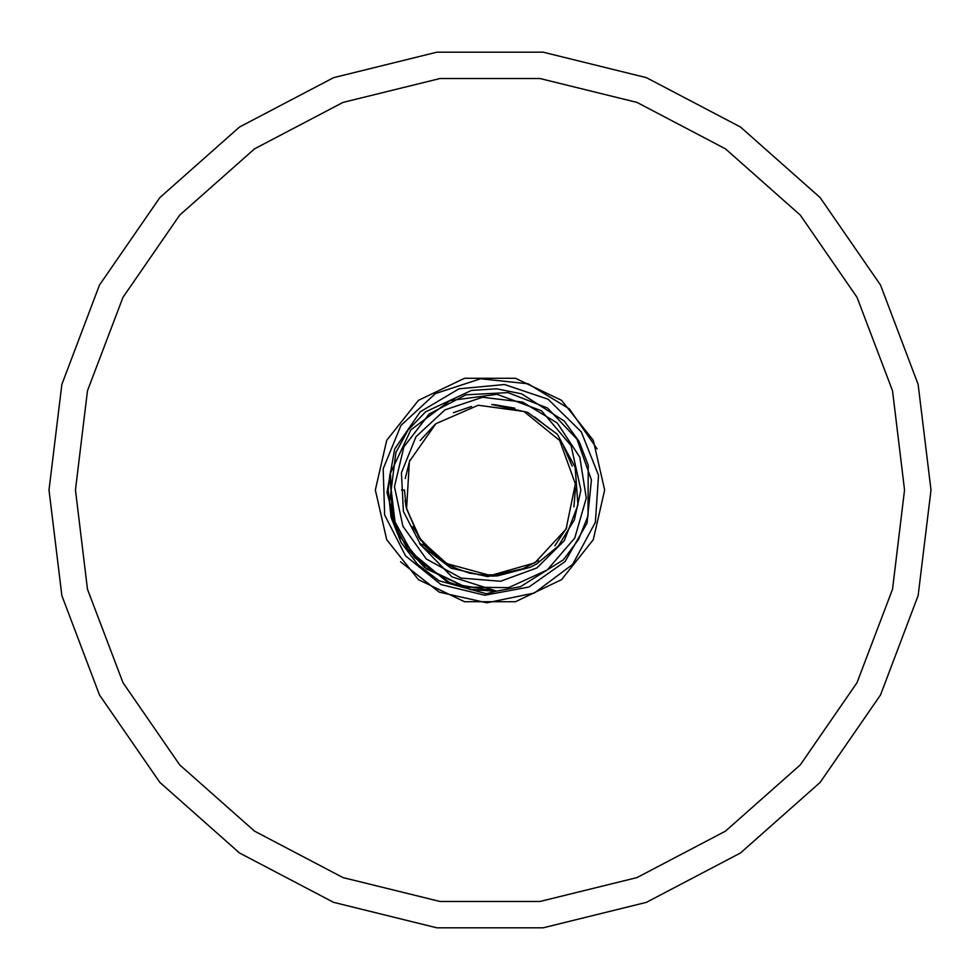 <?xml version="1.0" encoding="UTF-8"?>
<svg xmlns="http://www.w3.org/2000/svg" width="980" height="980" viewBox="0 0 980 980"><rect width="100%" height="100%" fill="white"/><g stroke="black" fill="none" stroke-linecap="round" stroke-linejoin="round"><path stroke-width="1.47" d="M523.565 568.694L487.501 576.657L451.021 568.155L420.873 545.284L403.405 511.401L401.42 472.74L416.047 436.762L444.969 409.824L482.564 397.231L522.499 402.106L557.253 423.005L579.744 457.158L586.334 498.085L574.819 538.032L547.195 570.029L508.669 587.669L465.659 587.094L426.41 568.902L398.64 535.19L386.941 492.597L394.634 448.938L420.187 411.857L458.971 388.864L504.553 384.503L548.077 399.276L581.287 431.764L598.535 475.361L595.326 522.352L572.651 564.407L534.333 593.01L486.778 602.847L439.297 592.214L400.587 561.773M491.678 404.458L527.632 412.298L557.387 434.238L575.113 467.252L578.004 505.006L564.37 540.605L536.93 567.935L500.474 581.287L461.102 578.041L426.361 558.918L402.854 526.321L394.438 486.656L403.895 446.941L429.13 414.075L465.892 394.805L508.057 392.662L547.514 408.023L576.987 439.187L591.467 479.943L587.057 523.246L565.056 561.503L528.943 586.996L484.769 595.203L441.024 584.546L405.573 555.844L384.601 514.978L383.18 468.759L400.943 425.43L435.353 393.556L480.617 378.733L528.048 383.805L569.319 408.966L597.041 448.901L569.319 408.966L528.048 383.805L480.617 378.733L435.353 393.556L400.943 425.43L383.18 468.759L384.601 514.978L405.573 555.844L441.024 584.546L484.769 595.203L528.943 586.996L565.056 561.503L587.057 523.246L591.467 479.943L576.987 439.187L547.514 408.023L508.057 392.662L465.892 394.805L429.13 414.075L403.895 446.941L394.438 486.656L402.854 526.321L426.361 558.918L461.102 578.041L500.474 581.287L536.93 567.935L564.37 540.605L578.004 505.006L575.113 467.252L557.387 434.238L527.632 412.298L491.678 404.458M558.49 545.823L574.427 519.78L580.956 490.159L571.095 445.63L541.499 410.779L497.044 394.364L450.053 400.551L410.914 429.828L389.905 474.357L388.166 490L391.032 517.134L401.053 542.455L417.468 564.198L439.077 580.773L486.435 593.807L496.517 591.099L451.903 576.902L419.612 543.716M375.34 490L386.696 440.253L418.509 400.355L464.483 378.219L515.517 378.219L561.491 400.355L593.304 440.253L604.66 490L593.304 539.747L561.491 579.646L515.517 601.781L464.483 601.781L418.509 579.646L386.696 539.747L375.34 490M419.697 543.63L424.046 545.272L445.949 563.341L453.985 567.628L469.494 573.226L492.23 576.105L497.497 575.922L530.155 567.346L536.379 564.063L558.539 545.86M445.949 563.341L490.429 575.554L534.786 562.9L566.121 529.053L575.334 483.863L559.739 440.449L523.884 411.441L478.179 405.267L435.904 423.715L409.358 461.433L406.529 508.779L420.653 540.102L447.333 564.162M445.582 563.12L447.848 564.456L445.594 563.133M457.121 568.988L441.674 560.609L418.803 537.457L406.235 507.456L405.083 500.462M405.218 478.51L409.897 459.951M420.175 440.559L434.924 424.536M453.385 412.678L471.502 406.467M493.357 404.507L514.831 408.133M534.835 417.137L549.915 428.934M563.476 446.182L572.161 466.162M575.529 487.869L573.864 506.917M566.844 527.62L554.79 545.872M538.339 560.585L521.544 569.527M500.572 574.905L478.485 574.77M443.291 561.687L440.547 559.813M424.438 544.966L412.678 526.603M406.051 506.525L404.446 490L401.665 490M401.592 490L404.446 490L406.051 506.501M443.303 561.687L419.746 538.829L406.541 508.779M49 490L61.814 595.534L99.519 694.942L159.911 782.432L239.488 852.931L333.616 902.347L436.847 927.791L543.153 927.791L646.384 902.347L740.513 852.931L820.089 782.432L880.481 694.942L918.187 595.534L931 490L918.187 384.466L880.481 285.058L820.089 197.568L740.513 127.069L646.384 77.653L543.153 52.209L436.847 52.209L333.616 77.653L239.488 127.069L159.911 197.568L99.519 285.058L61.814 384.466L49 490M75.46 490L87.502 390.8L122.941 297.357L179.708 215.11L254.518 148.838L343 102.398L440.032 78.486L539.968 78.486L637 102.398L725.482 148.838L800.293 215.11L857.059 297.357L892.498 390.8L904.54 490L892.498 589.201L857.059 682.644L800.293 764.89L725.482 831.163L637 877.602L539.968 901.514L440.032 901.514L343 877.602L254.518 831.163L179.708 764.89L122.941 682.644L87.502 589.201L75.46 490M495.231 591.014L450.531 583.48L413.977 556.738L392.208 516.877L390.457 471.711M495.304 591.014L451.143 583.688L414.871 557.816L392.845 518.788L389.905 474.369M496.333 591.087L471.013 589.678L446.941 581.691L407.95 549.4L395.614 527.252L389.501 502.63L395.92 452.405L408.06 430.147L425.614 411.833L471.478 390.383L496.774 388.754L521.642 393.801L564.284 421.082L579.18 441.588L588.196 465.316L587.963 515.946L578.58 539.478L563.353 559.788L520.454 586.665L495.549 591.308L470.241 589.286L424.585 567.42L407.362 548.849L395.54 526.37L389.587 476.109"/></g></svg>
